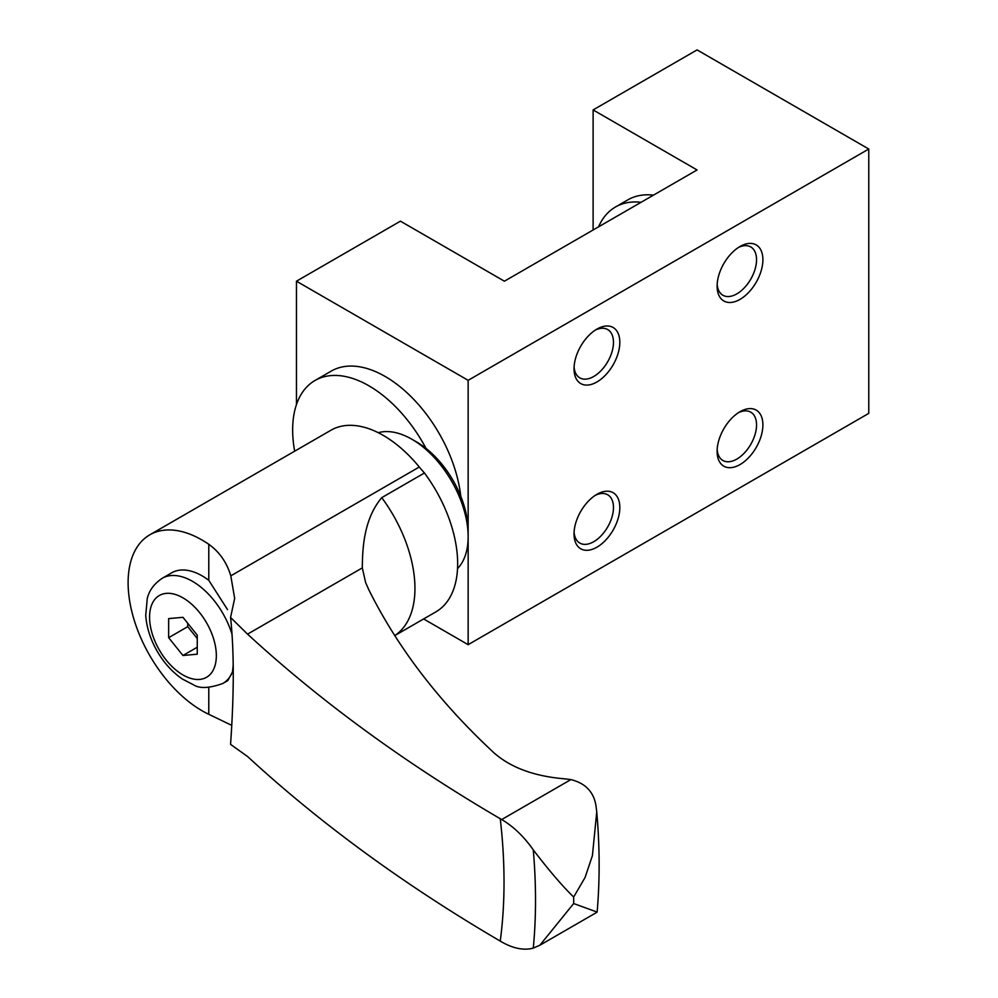 <?xml version="1.0" encoding="UTF-8"?>
<svg xmlns="http://www.w3.org/2000/svg" width="998" height="998" viewBox="0 0 998 998"><rect width="100%" height="100%" fill="white"/><g stroke="black" fill="none" stroke-linecap="round" stroke-linejoin="round"><path stroke-width="1.5" d="M573.663 897.027A599.474 346.106 60 0 1 573.663 903.539L597.128 912.072C599.923 879.824 599.786 846.441 596.742 811.923L592.413 855.623L585.077 877.467L573.663 897.027C562.435 886.149 548.975 870.431 533.281 849.884A74.937 43.263 60 0 0 501.682 819.558L500.248 818.734C405.076 763.071 320.845 701.544 247.554 634.142L230.563 617.45L234.667 598.413L230.8 575.834C226.808 562.485 219.473 551.956 208.782 544.272A104.54 60.354 -120 0 0 149.762 534.841A104.54 60.354 -120 0 0 135.104 622.977A104.54 60.354 -120 0 0 208.782 714.281L230.8 724.91M230.563 617.45C234.156 650.871 234.156 693.186 230.563 744.371L247.554 756.509C320.296 823.5 404.514 885.039 500.248 941.102L501.682 941.925A74.937 43.263 60 0 0 533.281 948.1L539.906 945.193L573.663 903.539M233.22 664.905L232.472 672.003L227.781 680.636L222.841 683.468C209.331 688.308 199.563 688.757 193.537 684.828L182.372 679.027C172.467 672.265 164.134 663.096 157.36 651.532C150.498 639.643 146.619 627.58 145.733 615.354L147.242 598.7C149.026 590.679 153.991 583.892 162.138 578.329A60.703 35.042 60 0 1 192.489 581.335A60.703 35.042 60 0 1 231.948 634.142M162.138 578.329L171.693 572.815A60.703 35.042 -120 0 1 208.782 580.337L227.507 609.603M230.8 575.834L419.285 467.014A104.54 60.354 -120 0 0 330.987 430.213L149.762 534.841M419.285 467.014A136.239 78.667 -120 0 0 424.449 472.99A105.214 60.753 60 0 1 435.876 611.874L395.058 635.439M247.554 634.142L362.299 567.899C362.499 548.364 363.721 519.135 381.735 497.653L424.449 472.99M596.742 811.923L595.968 805.635C593.71 791.863 585.352 783.18 570.881 779.6L564.743 778.839C534.541 776.344 511.026 767.749 494.185 753.028C439.519 702.293 397.728 647.852 368.798 589.731L365.63 582.57L362.299 567.899M378.267 432.708A79.591 45.945 60 0 1 411.875 439.245L411.875 439.245A79.591 45.945 60 0 1 468.149 536.724A79.591 45.945 60 0 1 457.546 568.586M416.653 442.002L411.875 439.245L416.653 442.002A72.842 42.053 60 0 1 468.149 531.223L468.149 380.325L296.456 281.199L400.435 221.169L504.402 281.199L697.078 169.959L593.111 109.93L697.078 49.9L868.771 149.026L468.149 380.325M182.958 655.486L197.255 654.201L197.255 635.127L182.958 617.325L168.65 618.598L168.65 637.685L182.958 655.486L197.255 647.215M187.724 623.263L187.724 626.669L168.65 637.685M187.724 626.669L197.255 638.533M641.065 202.295A107.921 62.3 -120 0 0 615.467 207.01A107.921 62.3 -120 0 0 598.575 226.82M615.467 207.01L627.867 199.85A107.921 62.3 60 0 1 653.465 195.134M426.034 448.414A107.921 62.3 -120 0 0 314.994 380.488L331.211 371.119A107.921 62.3 60 0 1 385.166 376.471A107.921 62.3 60 0 1 460.777 496.268M296.456 404.577L296.456 281.199M868.771 149.026L868.771 413.372L468.149 644.671L423.614 618.947M468.149 644.671L468.149 531.223M593.111 229.977L593.111 109.93M762.896 259.717A32.373 18.688 -60 0 1 740.005 299.375A32.373 18.688 -60 0 1 717.113 286.152A32.373 18.688 -60 0 1 740.005 246.506A32.373 18.688 -60 0 1 762.896 259.717M762.896 424.936A32.373 18.688 -60 0 1 740.005 464.581A32.373 18.688 -60 0 1 717.113 451.37A32.373 18.688 -60 0 1 740.005 411.712A32.373 18.688 -60 0 1 762.896 424.936M619.82 342.326A32.373 18.688 -60 0 1 596.929 381.972A32.373 18.688 -60 0 1 574.037 368.761A32.373 18.688 -60 0 1 596.929 329.103A32.373 18.688 -60 0 1 619.82 342.326M619.82 507.533A32.373 18.688 -60 0 1 596.929 547.191A32.373 18.688 -60 0 1 574.037 533.967A32.373 18.688 -60 0 1 596.929 494.322A32.373 18.688 -60 0 1 619.82 507.533M314.994 380.488A107.921 62.3 -120 0 0 292.651 429.889A107.921 62.3 -120 0 0 294.659 451.183M595.282 495.345A27.882 16.093 -60 0 1 607.695 494.771A27.882 16.093 -60 0 1 613.471 507.533A27.882 16.093 -60 0 1 601.295 535.602A27.882 16.093 -60 0 1 579.813 543.074A27.882 16.093 -60 0 1 574.087 532.034M595.282 330.126A27.882 16.093 -60 0 1 607.695 329.565A27.882 16.093 -60 0 1 613.471 342.326A27.882 16.093 -60 0 1 601.295 370.383A27.882 16.093 -60 0 1 579.813 377.855A27.882 16.093 -60 0 1 574.087 366.827M738.358 412.735A27.882 16.093 -60 0 1 750.77 412.174A27.882 16.093 -60 0 1 756.546 424.936A27.882 16.093 -60 0 1 744.371 452.992A27.882 16.093 -60 0 1 722.889 460.465A27.882 16.093 -60 0 1 717.175 449.424M738.358 247.516A27.882 16.093 -60 0 1 750.77 246.955A27.882 16.093 -60 0 1 756.546 259.717A27.882 16.093 -60 0 1 744.371 287.786A27.882 16.093 -60 0 1 722.889 295.246A27.882 16.093 -60 0 1 717.175 284.218M208.782 714.281L208.782 687.46M208.782 580.337L208.782 544.272M500.248 818.734A527.954 304.814 60 0 1 500.248 941.102M381.735 497.653A105.214 60.753 60 0 1 395.021 635.389M533.281 849.884A572.49 330.538 60 0 1 533.281 948.1M501.682 819.558L570.881 779.6M182.958 597.852A47.218 27.258 60 0 1 211.863 672.365A47.218 27.258 60 0 1 154.041 638.982A47.218 27.258 60 0 1 182.958 597.852M232.472 672.003A60.703 35.042 60 0 1 222.841 683.468M539.906 945.206L597.004 912.234"/></g></svg>
